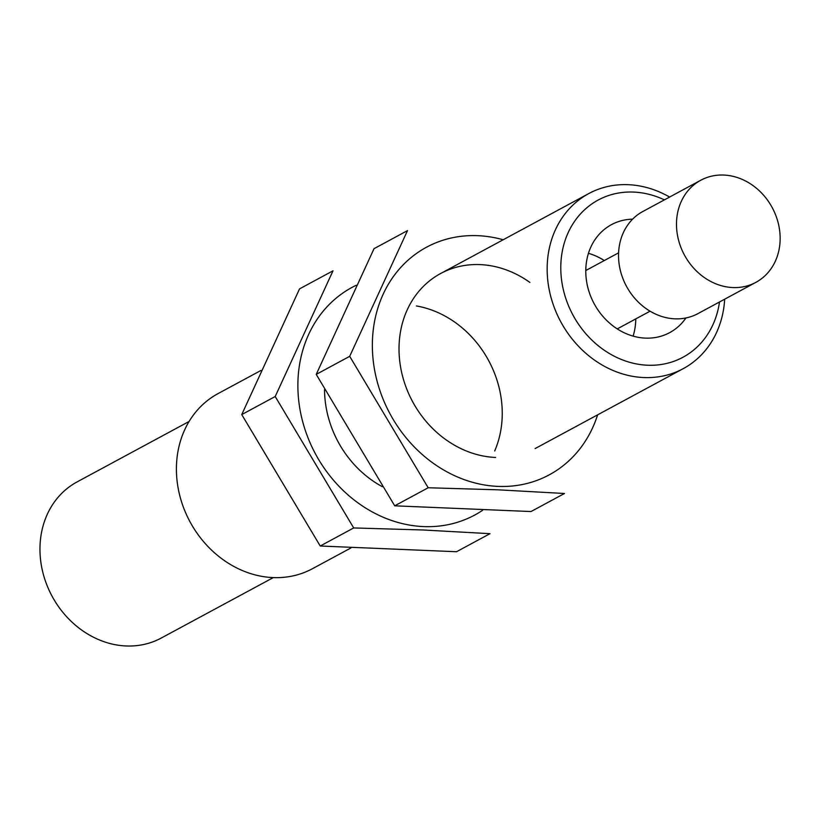 <?xml version="1.0" encoding="UTF-8"?>
<svg xmlns="http://www.w3.org/2000/svg" width="821" height="821" viewBox="0 0 821 821"><rect width="100%" height="100%" fill="white"/><g stroke="black" fill="none" stroke-linecap="round" stroke-linejoin="round"><path stroke-width="1.23" d="M588.441 253.33A61.339 52.739 -118.3 0 1 604.287 260.555M635.772 318.907A61.339 52.739 -118.3 0 1 633.104 336.117M685.925 317.963A61.339 52.739 -118.3 0 1 669.69 332.628A61.339 52.739 -118.3 0 1 594.147 303.688A61.339 52.739 -118.3 0 1 611.44 224.667A61.339 52.739 -118.3 0 1 632.611 219.156M719.494 301.995A89.304 76.784 -118.3 0 1 635.085 363.652A89.304 76.784 -118.3 0 1 560.784 268.559A89.304 76.784 -118.3 0 1 633.596 192.073A89.304 76.784 -118.3 0 1 664.384 199.862M724.686 299.183A99.464 85.528 -118.3 0 1 683.236 368.65A99.464 85.528 -118.3 0 1 560.733 321.719A99.464 85.528 -118.3 0 1 588.77 193.571A99.464 85.528 -118.3 0 1 628.239 184.684A99.464 85.528 -118.3 0 1 669.587 197.061M350.967 547.925L312.493 568.686A99.464 85.528 -118.3 0 1 189.99 521.766A99.464 85.528 -118.3 0 1 218.027 393.618L260.996 370.435M273.301 577.594L161.285 638.03A88.689 76.261 -118.3 0 1 52.062 596.19A88.689 76.261 -118.3 0 1 77.061 481.927L189.066 421.481M779.95 233.472A58.024 49.886 -118.3 0 1 755.864 282.362A58.024 49.886 -118.3 0 1 684.406 254.992A58.024 49.886 -118.3 0 1 700.765 180.24A58.024 49.886 -118.3 0 1 723.783 175.058A58.024 49.886 -118.3 0 1 779.95 233.472M755.864 282.362L697.912 313.632A58.024 49.886 -118.3 0 1 626.454 286.262A58.024 49.886 -118.3 0 1 642.812 211.51L700.765 180.24M597.626 414.841A129.308 111.184 -118.3 0 1 497.957 486.391A129.308 111.184 -118.3 0 1 372.385 342.449A129.308 111.184 -118.3 0 1 503.16 239.763M495.627 457.461A99.464 85.528 -118.3 0 1 400.833 329.888A99.464 85.528 -118.3 0 1 529.904 282.434M407.493 230.619L349.695 356.324L428.182 487.756L497.844 489.809L564.468 493.493L531.002 511.545L394.716 505.818L316.229 374.386L374.027 248.681L407.493 230.619M316.229 374.386L349.695 356.324M394.716 505.818L428.182 487.756M482.615 510.303A129.308 111.184 -118.3 0 1 423.472 526.579A129.308 111.184 -118.3 0 1 303.103 423.215A129.308 111.184 -118.3 0 1 356.283 285.246M382.247 486.637A99.464 85.528 -118.3 0 1 324.531 389.626M416.411 305.956A99.464 85.528 -118.3 0 1 494.673 451.006M333.008 270.807L275.209 396.512L353.697 527.944L423.359 529.997L489.983 533.681L456.517 551.733L320.231 546.006L241.743 414.574L299.542 288.869L333.008 270.807M241.743 414.574L275.209 396.512M320.231 546.006L353.697 527.944M588.77 193.571L440.641 273.506M683.236 368.65L535.107 448.574M618.582 252.837L585.773 270.54M650.068 311.19L617.259 328.893"/></g></svg>
